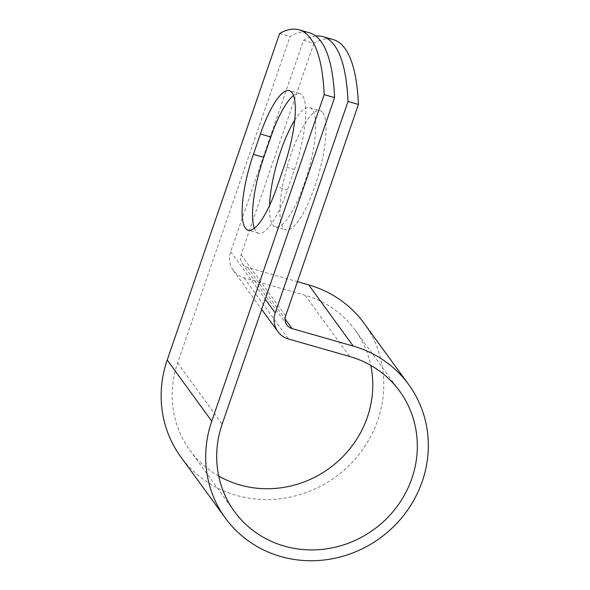 <?xml version="1.0" encoding="UTF-8"?>
<svg xmlns="http://www.w3.org/2000/svg" width="590" height="590" viewBox="0 0 590 590"><rect width="100%" height="100%" fill="white"/><g stroke="black" fill="none" stroke-linecap="round" stroke-linejoin="round"><path stroke-width="0.44" stroke-dasharray="2.95 2.21" d="M254.349 228.293A62.016 16.159 -74 0 0 258.568 233.227A62.016 16.159 -74 0 0 287.448 189.847L294.462 169.478A62.016 16.159 -74 0 0 302.456 95.691A62.016 16.159 -74 0 0 299.698 93.604A62.016 16.159 -74 0 0 293.51 95.558M322.796 112.697A62.016 16.159 106 0 1 316.734 180.636A62.016 16.159 106 0 1 285.929 229.864A62.016 16.159 106 0 1 283.171 227.777A62.016 16.159 106 0 1 289.233 159.838A62.016 16.159 106 0 1 320.038 110.618A62.016 16.159 106 0 1 322.796 112.697M294.69 120.242A62.016 16.159 106 0 1 309.632 107.638A62.016 16.159 106 0 1 312.39 109.718A62.016 16.159 106 0 1 306.328 177.656A62.016 16.159 106 0 1 275.523 226.885A62.016 16.159 106 0 1 272.764 224.797A62.016 16.159 106 0 1 269.549 205.585M218.706 476.049A102.188 96.679 -36 0 1 189.847 450.251A102.188 96.679 -36 0 1 177.62 362.983L290.059 36.425A262.779 68.477 106 0 1 309.396 32.789M315.739 36.034A262.779 68.477 -74 0 0 303.503 40.275L230.69 251.724A21.86 20.687 144 0 0 233.308 270.397A21.86 20.687 144 0 0 244.002 277.816L305.119 295.302A102.188 96.679 -36 0 1 355.092 329.98A102.188 96.679 -36 0 1 370.771 365.372M303.503 40.275L313.91 43.254A262.779 68.477 106 0 1 333.247 39.611M313.91 43.254L241.096 254.703A10.649 10.074 144 0 0 242.372 263.796A10.649 10.074 144 0 0 247.586 267.41L297.419 281.666M279.653 33.453L290.059 36.425M364.163 323.379A113.405 107.284 -36 0 1 335.607 476.86A113.405 107.284 -36 0 1 180.783 456.852M177.62 362.983L222.15 424.166M230.69 251.724L265.205 299.137M241.096 254.703L285.634 315.886M305.119 295.302L349.656 356.485M244.002 277.816L288.532 338.999M247.586 267.41L285.066 318.917M287.448 189.847L277.042 186.868M294.462 169.478L284.056 166.498M299.698 93.604L289.292 90.631M275.523 226.885L285.929 229.864M189.847 450.251L234.385 511.434M355.092 329.98L399.629 391.163M233.308 270.397L261.68 309.374M242.372 263.796L286.91 324.987M309.632 107.638L320.038 110.618M258.568 233.227L248.161 230.248"/><path stroke-width="0.89" d="M292.05 92.711A62.016 16.159 -74 0 0 289.292 90.631A62.016 16.159 -74 0 0 260.411 134.004L253.398 154.381A62.016 16.159 -74 0 0 248.161 230.248A62.016 16.159 -74 0 0 277.042 186.868L284.056 166.498A62.016 16.159 -74 0 0 292.05 92.711M293.51 95.558A62.016 16.159 -74 0 0 270.817 136.983L263.804 157.353A62.016 16.159 -74 0 0 254.349 228.293M322.841 36.632L333.247 39.611A262.779 68.477 106 0 1 358.44 104.437L285.634 315.886A10.649 10.074 144 0 0 286.91 324.987A10.649 10.074 144 0 0 292.116 328.601L353.233 346.087A113.405 107.284 -36 0 1 408.693 384.569A113.405 107.284 -36 0 1 380.137 538.043A113.405 107.284 -36 0 1 225.321 518.035L180.783 456.852A113.405 107.284 -36 0 1 167.213 360.003L279.653 33.453A262.779 68.477 106 0 1 298.99 29.81L309.396 32.789A262.779 68.477 106 0 1 334.589 97.616L222.15 424.166A102.188 96.679 -36 0 0 234.385 511.434A102.188 96.679 -36 0 0 373.898 529.466A102.188 96.679 -36 0 0 399.629 391.163A102.188 96.679 -36 0 0 349.656 356.485L288.532 338.999A21.86 20.687 144 0 1 277.846 331.58A21.86 20.687 144 0 1 275.228 312.914L348.034 101.458A262.779 68.477 -74 0 0 322.841 36.632A262.779 68.477 -74 0 0 315.739 36.034M269.549 205.585A62.016 16.159 106 0 1 294.69 120.242M225.321 518.035A113.405 107.284 -36 0 1 211.744 421.186L324.183 94.636L334.589 97.616M298.99 29.81A262.779 68.477 106 0 1 324.183 94.636M348.034 101.458L358.44 104.437M370.771 365.372A102.188 96.679 -36 0 1 329.368 468.283A102.188 96.679 -36 0 1 218.706 476.049M297.419 281.666L308.703 284.896A113.405 107.284 -36 0 1 364.163 323.379L408.693 384.569M270.817 136.983L260.411 134.004M265.205 299.137L275.228 312.914M167.213 360.003L211.744 421.186M285.066 318.917L292.116 328.601M308.703 284.896L353.233 346.087M263.804 157.353L253.398 154.381M261.68 309.374L277.846 331.58"/></g></svg>
